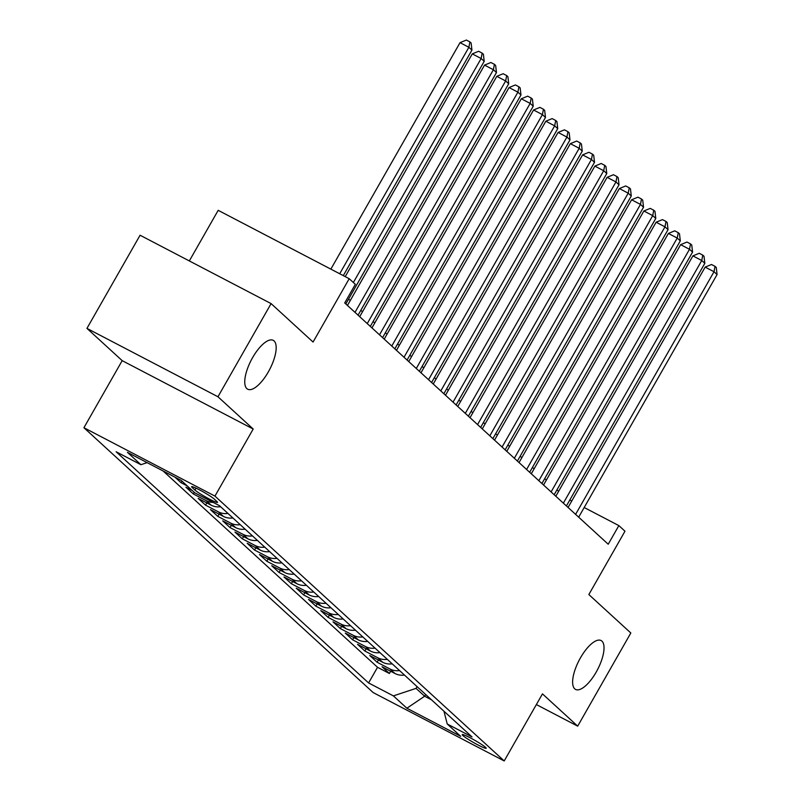 <?xml version="1.0" encoding="UTF-8"?>
<svg xmlns="http://www.w3.org/2000/svg" width="801" height="801" viewBox="0 0 801 801"><rect width="100%" height="100%" fill="white"/><g stroke="black" fill="none" stroke-linecap="round" stroke-linejoin="round"><path stroke-width="1.2" d="M580.485 657.801A27.574 10.333 -62.4 0 1 601.08 640.54A27.574 10.333 -62.4 0 1 596.164 672.159A27.574 10.333 -62.4 0 1 575.569 689.421A27.574 10.333 -62.4 0 1 580.485 657.801M252.615 357.596A27.574 10.333 -62.4 0 1 273.221 340.335A27.574 10.333 -62.4 0 1 268.305 371.964A27.574 10.333 -62.4 0 1 247.709 389.216A27.574 10.333 -62.4 0 1 252.615 357.596M485.536 747.353A13.787 1.272 -150.3 0 0 472.53 739.043A13.787 1.272 -150.3 0 0 462.237 734.607A13.787 1.272 -150.3 0 0 462.878 735.528A13.787 1.272 -150.3 0 0 475.884 743.829A13.787 1.272 -150.3 0 0 486.187 748.264A13.787 1.272 -150.3 0 0 485.536 747.353M83.925 427.724L373.176 692.575L504.199 760.95L214.948 496.099L83.925 427.724L122.183 360.65L253.196 429.026L217.962 396.765L86.949 328.39L122.183 360.65M86.949 328.39L140.075 235.234L271.098 303.609L313.071 342.047L349.206 278.708L218.182 210.333L189.326 260.936M536.36 704.57L577.691 726.147L630.828 632.99L588.845 594.552L624.98 531.213L618.853 525.596L584.189 507.514M217.962 396.765L271.098 303.609M174.998 477.186L181.036 482.703L181.957 481.091M192.18 490.452L185.932 487.198L193.291 493.927L194.212 492.315M220.615 506.733A17.232 15.9 -47.5 0 1 211.114 505.161L198.187 498.422L205.547 505.151L206.818 502.918M232.871 517.957A17.232 15.9 -47.5 0 1 223.369 516.385L210.453 509.636L217.802 516.375L219.073 514.142M245.136 529.181A17.232 15.9 -47.5 0 1 235.634 527.609L222.708 520.86L230.057 527.599L231.329 525.366M257.391 540.395A17.232 15.9 -47.5 0 1 247.889 538.833L234.963 532.084L242.313 538.823L243.584 536.59M269.647 551.619A17.232 15.9 -47.5 0 1 260.145 550.057L247.219 543.308L254.568 550.047L255.849 547.814M281.902 562.843A17.232 15.9 -47.5 0 1 272.4 561.281L259.474 554.532L266.833 561.261L268.105 559.038M294.157 574.067A17.232 15.9 -47.5 0 1 284.655 572.495L271.729 565.756L279.088 572.485L280.36 570.252M306.413 585.291A17.232 15.9 -47.5 0 1 296.911 583.719L283.985 576.98L291.344 583.709L292.615 581.476M318.668 596.515A17.232 15.9 -47.5 0 1 309.166 594.943L296.24 588.194L303.599 594.933L304.871 592.7M330.923 607.739A17.232 15.9 -47.5 0 1 321.421 606.167L308.505 599.418L315.854 606.157L317.126 603.924M343.178 618.953A17.232 15.9 -47.5 0 1 333.687 617.391L320.76 610.642L328.11 617.381L329.381 615.148M355.444 630.177A17.232 15.9 -47.5 0 1 345.942 628.615L333.016 621.866L340.365 628.595L341.637 626.372M367.699 641.401A17.232 15.9 -47.5 0 1 358.197 639.829L345.271 633.09L352.62 639.819L353.902 637.586M379.954 652.625A17.232 15.9 -47.5 0 1 370.452 651.053L357.526 644.314L364.876 651.043L366.157 648.81M392.21 663.849A17.232 15.9 -47.5 0 1 382.708 662.277L369.782 655.538L377.141 662.267L378.412 660.034M349.206 278.708L355.334 284.315L344.71 302.948L608.219 544.229L618.853 525.596M192.24 487.579L194.933 490.052A13.357 1.232 -150.3 0 0 207.539 498.092A13.357 1.232 -150.3 0 0 217.512 502.397A13.357 1.232 -150.3 0 0 216.891 501.506L214.197 499.033A13.357 1.232 -150.3 0 0 201.592 490.993A13.357 1.232 -150.3 0 0 191.619 486.688A13.357 1.232 -150.3 0 0 192.24 487.579L192.701 486.778M443.984 711.258L447.218 723.974L471.999 736.91L219.524 505.721L194.733 492.785L181.246 480.45L127.429 452.355L140.906 464.7L116.125 451.764L368.6 682.953L393.391 695.889L416.059 688.369L424.64 696.229L431.469 699.794M447.218 723.974L460.695 736.319L406.878 708.224L393.391 695.889M163.134 470.998L377.531 667.303L389.396 673.491L390.668 671.258M404.465 675.073A17.232 15.9 -47.5 0 1 394.963 673.501L382.037 666.752L389.396 673.491M399.559 670.577A17.232 15.9 132.5 0 1 390.057 669.015L377.141 662.267M387.304 659.353A17.232 15.9 132.5 0 1 377.802 657.791L364.876 651.043M375.048 648.139A17.232 15.9 132.5 0 1 365.546 646.567L352.62 639.819M362.793 636.915A17.232 15.9 132.5 0 1 353.291 635.343L340.365 628.595M350.538 625.691A17.232 15.9 132.5 0 1 341.036 624.119L328.11 617.381M338.282 614.467A17.232 15.9 132.5 0 1 328.78 612.895L315.854 606.157M326.027 603.243A17.232 15.9 132.5 0 1 316.525 601.681L303.599 594.933M313.772 592.019A17.232 15.9 132.5 0 1 304.27 590.457L291.344 583.709M301.506 580.795A17.232 15.9 132.5 0 1 292.015 579.233L279.088 572.485M289.251 569.581A17.232 15.9 132.5 0 1 279.749 568.009L266.833 561.261M276.996 558.357A17.232 15.9 132.5 0 1 267.494 556.785L254.568 550.047M264.741 547.133A17.232 15.9 132.5 0 1 255.239 545.561L242.313 538.823M252.485 535.909A17.232 15.9 132.5 0 1 242.983 534.337L230.057 527.599M240.23 524.685A17.232 15.9 132.5 0 1 230.728 523.123L217.802 516.375M227.975 513.461A17.232 15.9 132.5 0 1 218.473 511.899L205.547 505.151M213.156 502.407A17.232 15.9 132.5 0 1 206.217 500.675L193.291 493.927M187.284 485.967L181.036 482.703M253.196 429.026L214.948 496.099M577.691 726.147L542.457 693.876L504.199 760.95M558.597 491.353L556.955 489.842M546.342 480.129L544.7 478.618M534.087 468.905L532.445 467.394M521.831 457.681L520.179 456.17M509.576 446.457L507.924 444.955M497.321 435.233L495.669 433.731M485.066 424.009L483.414 422.507M472.8 412.795L471.158 411.283M460.545 401.571L458.903 400.059M448.29 390.347L446.648 388.835M436.034 379.123L434.392 377.621M423.779 367.899L422.137 366.397M411.524 356.675L409.872 355.173M399.268 345.451L397.616 343.949M387.013 334.237L385.361 332.725M374.748 323.013L373.106 321.501M362.493 311.789L360.85 310.277M350.237 300.565L348.595 299.063M571.744 501.015L569.811 500.004M425.641 694.457L424.64 696.229L406.878 708.224M417.061 686.607L416.059 688.369M147.134 462.638L140.906 464.7M377.531 667.303L368.6 682.953M339.704 273.752L468.875 47.289L471.939 50.093L343.299 275.624M330.853 269.126L460.024 42.663L468.875 47.289L469.907 41.902L471.128 43.024L471.939 50.093M460.024 42.663L466.362 40.05L469.907 41.902M353.371 282.513L481.141 58.513L484.204 61.317L345.802 303.949M345.231 276.635L472.28 53.887L481.141 58.513L482.162 53.116L483.393 54.248L484.204 61.317M472.28 53.887L478.618 51.274L482.162 53.116M354.993 312.37L493.396 69.727L496.46 72.541L358.057 315.173M347.454 305.461L484.545 65.111L493.396 69.727L494.417 64.34L495.649 65.462L496.46 72.541M484.545 65.111L490.883 62.498L494.417 64.34M367.248 323.594L505.651 80.951L508.715 83.755L370.312 326.397M359.709 316.675L496.8 76.335L505.651 80.951L506.673 75.564L507.904 76.686L508.715 83.755M496.8 76.335L503.138 73.722L506.673 75.564M379.514 334.808L517.907 92.175L520.97 94.979L382.578 337.621M371.964 327.899L509.056 87.559L517.907 92.175L518.928 86.788L520.159 87.91L520.97 94.979M509.056 87.559L515.393 84.936L518.928 86.788M391.769 346.032L530.162 103.399L533.226 106.203L394.833 348.835M384.22 339.123L521.311 98.783L530.162 103.399L531.193 98.012L532.415 99.134L533.226 106.203M521.311 98.783L527.649 96.16L531.193 98.012M404.024 357.256L542.417 114.623L545.481 117.427L407.088 360.06M396.475 350.347L533.566 109.997L542.417 114.623L543.448 109.236L544.67 110.358L545.481 117.427M533.566 109.997L539.904 107.384L543.448 109.236M416.28 368.48L554.672 125.847L557.736 128.651L419.344 371.284M408.73 361.571L545.821 121.221L554.672 125.847L555.704 120.46L556.925 121.582L557.736 128.651M545.821 121.221L552.159 118.608L555.704 120.46M428.535 379.704L566.928 137.071L569.992 139.875L431.599 382.508M420.986 372.795L558.077 132.445L566.928 137.071L567.959 131.674L569.181 132.796L569.992 139.875M558.077 132.445L564.415 129.832L567.959 131.674M440.79 390.928L579.193 148.285L582.257 151.099L443.854 393.732M433.241 384.019L570.332 143.669L579.193 148.285L580.214 142.898L581.436 144.02L582.257 151.099M570.332 143.669L576.67 141.056L580.214 142.898M453.046 402.152L591.448 159.509L594.512 162.313L456.109 404.956M445.506 395.233L582.597 154.893L591.448 159.509L592.47 154.122L593.701 155.244L594.512 162.313M582.597 154.893L588.935 152.28L592.47 154.122M465.301 413.366L603.704 170.733L606.768 173.537L468.365 416.18M457.761 406.457L594.853 166.117L603.704 170.733L604.725 165.346L605.957 166.468L606.768 173.537M594.853 166.117L601.191 163.494L604.725 165.346M477.556 424.59L615.959 181.957L619.023 184.761L480.63 427.394M470.017 417.681L607.108 177.341L615.959 181.957L616.98 176.57L618.212 177.692L619.023 184.761M607.108 177.341L613.446 174.718L616.98 176.57M489.822 435.814L628.214 193.181L631.278 195.985L492.885 438.618M482.272 428.905L619.363 188.555L628.214 193.181L629.246 187.794L630.467 188.916L631.278 195.985M619.363 188.555L625.701 185.942L629.246 187.794M502.077 447.038L640.47 204.405L643.533 207.209L505.141 449.842M494.527 440.129L631.619 199.779L640.47 204.405L641.501 199.008L642.722 200.14L643.533 207.209M631.619 199.779L637.956 197.166L641.501 199.008M514.332 458.262L652.725 215.619L655.789 218.433L517.396 461.066M506.783 451.353L643.874 211.003L652.725 215.619L653.756 210.232L654.978 211.354L655.789 218.433M643.874 211.003L650.212 208.39L653.756 210.232M526.587 469.486L664.98 226.843L668.044 229.657L529.651 472.29M519.038 462.567L656.129 222.227L664.98 226.843L666.011 221.456L667.233 222.578L668.044 229.657M656.129 222.227L662.467 219.614L666.011 221.456M538.843 480.7L677.235 238.067L680.309 240.871L541.907 483.514M531.293 473.791L668.384 233.451L677.235 238.067L678.267 232.68L679.488 233.802L680.309 240.871M668.384 233.451L674.722 230.828L678.267 232.68M551.098 491.924L689.501 249.291L692.565 252.095L554.162 494.738M543.549 485.016L680.64 244.675L689.501 249.291L690.522 243.904L691.754 245.026L692.565 252.095M680.64 244.675L686.978 242.052L690.522 243.904M563.353 503.148L701.756 260.515L704.82 263.319L566.417 505.952M555.814 496.24L692.905 255.889L701.756 260.515L702.777 255.129L704.009 256.25L704.82 263.319M692.905 255.889L699.243 253.276L702.777 255.129M575.609 514.372L714.011 271.739L717.075 274.543L578.672 517.176M568.069 507.464L705.16 267.113L714.011 271.739L715.033 266.353L716.264 267.474L717.075 274.543M705.16 267.113L711.498 264.5L715.033 266.353M394.963 673.501L390.057 669.015M382.708 662.277L377.802 657.791M370.452 651.053L365.546 646.567M358.197 639.829L353.291 635.343M345.942 628.615L341.036 624.119M333.687 617.391L328.78 612.895M321.421 606.167L316.525 601.681M309.166 594.943L304.27 590.457M296.911 583.719L292.015 579.233M284.655 572.495L279.749 568.009M272.4 561.281L267.494 556.785M260.145 550.057L255.239 545.561M247.889 538.833L242.983 534.337M235.634 527.609L230.728 523.123M223.369 516.385L218.473 511.899M211.114 505.161L206.217 500.675M196.025 488.139L194.933 490.052"/></g></svg>
